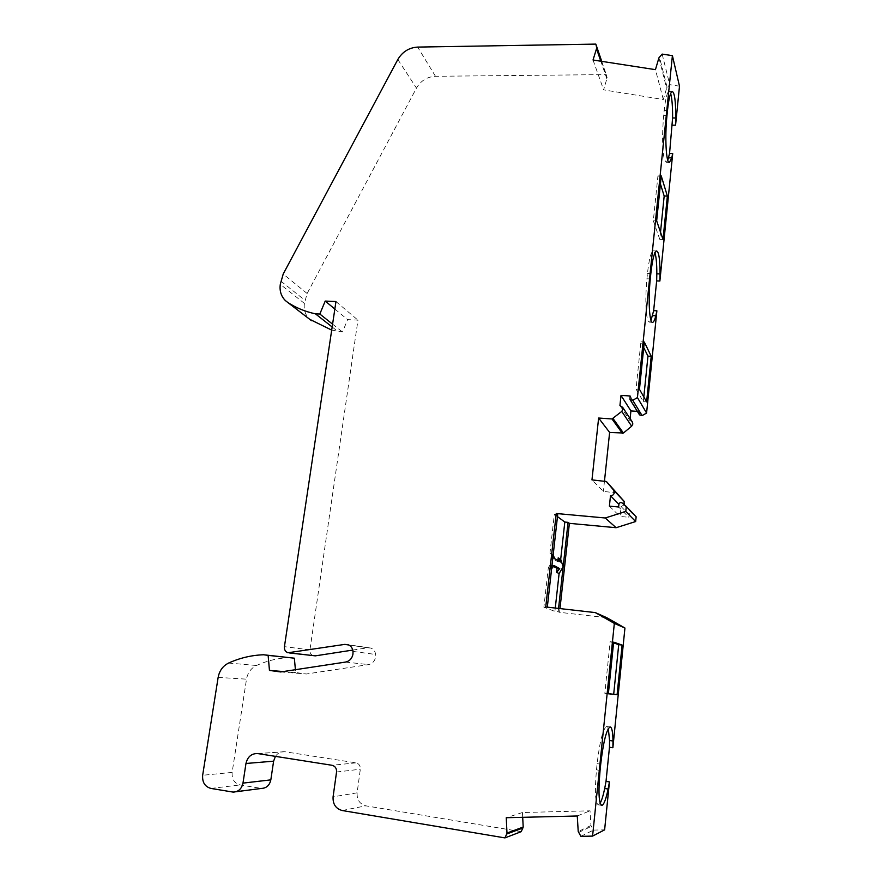 <?xml version="1.0" encoding="UTF-8"?>
<svg xmlns="http://www.w3.org/2000/svg" width="882" height="882" viewBox="0 0 882 882"><rect width="100%" height="100%" fill="white"/><g stroke="black" fill="none" stroke-linecap="round" stroke-linejoin="round"><path stroke-width="0.66" stroke-dasharray="4.41 3.31" d="M667.773 160.215L666.285 162.266L664.367 159.653C662.239 149.841 662.007 135.155 663.672 115.597L664.19 110.504C665.48 98.85 667.035 92.511 668.876 91.485L670.64 93.591M679.493 86.193L669.714 84.65L666.627 88.189L663.308 99.523L603.63 89.865L607.136 77.748L606.265 74.606L435.465 76.282C427.153 76.767 420.824 80.703 416.469 88.079L307.134 293.508L304.4 303.397C303.584 309.626 305.227 314.808 309.328 318.942L309.714 319.306M331.698 330.111L342.503 332.018L347.618 319.615L357.949 320.122L309.935 649.891C309.714 652.79 310.85 654.731 313.319 655.712M352.778 650.078L367.695 647.774L370.936 648.083C373.67 649.207 375.225 651.335 375.6 654.466L375.6 657.002C374.773 661.213 372.402 663.749 368.489 664.609L306.418 673.991L295.679 672.536L295.415 669.703M289.969 657.608C278.381 658.005 267.213 660.64 256.464 665.491C251.017 668.192 247.699 672.757 246.508 679.162L232.142 772.412C231.701 779.126 234.358 783.293 240.113 784.936L261.502 788.431M275.416 756.359C277.786 752.985 280.851 751.442 284.643 751.718L356.008 762.853C359.04 763.669 360.484 765.797 360.33 769.236L357.122 792.841C356.802 799.776 359.713 804.108 365.854 805.839L521.229 831.66M522.695 817.316L522.442 812.52L590.025 810.812L590.962 825.53L593.498 830.083L604.622 829.852M559.982 608.591L559.574 612.328L606.805 617.709M636.143 516.797L632.207 513.478C630.685 512.685 629.649 513.103 629.109 514.735L628.844 517.26L618.635 506.985M624.302 504.802L621.071 506.522L620.046 516.466L628.844 517.26M617.191 492.994L603.376 491.395L591.965 479.896M604.49 480.933L603.376 491.395M632.151 421.695L629.924 420.582L630.123 418.63M639.516 414.871L639.604 411.508L637.333 411.354M643.717 347.563L640.894 341.841L636.054 389.094L639.461 389.304M640.894 341.841L644.29 342.018M636.054 389.094L643.342 401.652L643.816 396.944M643.342 401.652L646.627 401.861M660.431 183.941L657.928 175.893L653.319 220.798L656.66 220.875M657.928 175.893L661.246 175.937M653.319 220.798L659.791 239.386L660.519 232.186M659.791 239.386L663.01 239.474M601.733 61.354L606.265 74.606M332.161 326.99L338.28 331.797M332.591 324.157L342.503 332.018M334.84 309.042L347.618 319.615M335.965 301.545L357.949 320.122M352.987 651.423L375.6 654.466M280.652 671.952L306.418 673.991M283.354 671.544L295.679 672.536M522.442 812.52L506.257 817.713M577.269 815.993L590.025 810.812M580.885 836.334L593.498 830.083M600.135 803.226L598.536 804.869C595.262 803.756 594.578 792.08 596.486 769.843L597.125 763.658C599.727 741.784 602.814 729.403 606.408 726.503L608.326 728.609M558.549 608.426L558.174 611.788L554.899 611.413L543.874 607.18L547.27 607.566L545.738 606.97M558.174 611.788L559.574 612.328M553.598 566.509L551.382 565.296L550.941 569.265L548.306 567.865L543.874 607.18M554.899 611.413L555.274 608.051M551.382 565.296L554.128 565.582M550.941 569.265L551.625 568.736M557.7 514.592L554.337 514.283L549.982 552.992L552.518 560.765L548.306 567.865M553.146 555.186L552.595 554.535L552.154 558.482L557.788 561.713L557.92 560.522M549.982 552.992L552.595 554.535M554.337 514.283L557.479 516.609M609.396 506.158L620.046 516.466M621.071 506.522L629.109 514.735M619.936 405.544L629.924 420.582M630.112 395.985L639.604 411.508M557.788 561.713L560.478 561.988M552.154 558.482L554.888 558.758M608.382 693.671L604.832 693.329L608.371 693.792M613.563 642.879L610.124 641.71L604.832 693.329M610.124 641.71L613.64 642.129M606.904 78.928L600.818 61.211M593.035 60.009L603.63 89.865M663.308 99.523L655.436 69.656M658.931 57.815L666.627 88.189M662.173 54.1L669.714 84.65M651.004 320.353L649.516 322.162L647.95 320.827C645.536 313.099 645.183 299.097 646.914 278.811L647.465 273.453C648.998 259.727 650.883 252.197 653.11 250.852L654.929 252.814M601.513 61.321L607.136 77.748M435.465 76.282L417.649 47.088M397.826 59.491L416.469 88.079M307.134 293.508L283.199 274.026M280.818 281.071L304.874 300.255M304.4 303.397L280.3 284.357M309.935 649.891L284.434 646.66M367.695 647.774L348.787 644.985M345.512 662.073L368.489 664.609M228.592 663.055L256.464 665.491M218.141 677.398L246.508 679.162M232.142 772.412L202.662 775.267M210.908 788.42L240.113 784.936M260.532 788.332L232.198 792.003M257.941 753.603L285.029 751.762M356.008 762.853L332.04 765.278M336.549 772.004L360.33 769.236M357.122 792.841L333.087 796.821M342.161 810.514L365.854 805.839M590.962 825.53L578.217 831.528M578.526 832.487L591.249 826.434M600.069 770.383L596.486 769.843M597.125 763.658L600.708 764.187M632.207 513.478L622.174 503.005M605.438 481.01L616.231 492.498M639.362 413.945L629.847 398.554M667.09 87.263L659.416 56.845M664.19 110.504L667.487 110.493M666.968 115.597L663.672 115.597M650.288 278.933L646.914 278.811M647.465 273.453L650.828 273.574M309.328 318.942L285.349 300.542M289.616 652.967L287.94 652.768M370.936 648.083L348.147 644.72M236.034 791.749L233.201 792.113M284.643 751.718L257.544 753.548M601.292 805.299L598.536 804.869M609.881 726.989L606.408 726.503M672.128 91.463L668.876 91.485M669.074 162.288L666.285 162.266M652.272 322.283L649.516 322.162M656.417 250.951L653.11 250.852"/><path stroke-width="1.32" d="M672.404 55.643L637.432 397.595L632.747 400.307L630.013 399.524L630.112 395.985L621.005 395.412L619.936 405.544L622.692 407.341L623.012 409.116L621.755 411.42L611.998 418.961L598.624 418.035L591.965 479.896L606.441 481.528L613.552 490.072L614.302 492.586C613.883 494.659 612.604 495.706 610.487 495.728L609.396 506.158L618.635 506.985L618.91 504.339C619.484 502.619 620.575 502.167 622.174 503.005L626.286 506.477L625.779 511.472L605.25 517.988L556.255 513.5L545.738 606.97L595.295 612.593L614.335 623.409L592.572 836.103L580.885 836.334L578.217 831.528L577.269 815.993L506.257 817.713L506.996 833.358L504.934 837.9L342.161 810.514C335.755 808.684 332.723 804.13 333.087 796.821L336.549 772.004C336.715 768.387 335.215 766.149 332.04 765.278L257.544 753.548C251.414 753.493 247.555 756.811 245.968 763.481L242.98 783.117C241.668 788.85 238.416 791.849 233.201 792.113L210.908 788.42C204.911 786.689 202.165 782.312 202.662 775.267L218.141 677.398C219.42 670.684 222.903 665.899 228.592 663.055C239.816 657.961 251.469 655.205 263.564 654.764L268.128 655.37L269.451 670.419L280.652 671.952L345.512 662.073C349.614 661.158 352.094 658.501 352.976 654.08L352.987 651.423C352.602 648.127 350.992 645.9 348.147 644.72L344.752 644.389L287.94 652.768C285.36 651.732 284.191 649.703 284.434 646.66L335.965 301.545L325.215 301.071L319.824 314.036L315.436 313.827C305.282 311.666 296.032 307.851 287.664 302.383L285.349 300.542C281.104 296.242 279.418 290.851 280.3 284.357L283.199 274.026L397.826 59.491C402.39 51.795 408.994 47.661 417.649 47.088L595.824 44.1L596.772 47.871L593.035 60.009L655.436 69.656L658.931 57.815L662.173 54.1L672.404 55.643L679.493 86.193L675.568 125.178L675.755 117.968L672.602 117.968L669.548 153.545L667.773 160.215M675.568 125.178L672.415 125.167M670.64 93.591L670.982 94.782C672.128 99.798 672.668 107.527 672.602 117.968M669.548 153.545L672.712 153.567L671.742 157.878L668.556 157.856M660.045 273.916L656.825 273.795L656.66 280.906L659.879 281.027L660.045 273.916C660.001 258.966 658.799 251.304 656.417 250.951C654.223 252.296 652.36 259.837 650.828 273.574L650.288 278.933C647.994 300.2 649.494 324.223 652.79 322.316C653.805 321.93 654.819 319.758 655.822 315.789L656.881 310.806L646.583 413.052L642.118 415.62L639.516 414.871L630.222 399.866M656.881 310.806L653.65 310.673L651.004 320.353M656.66 280.906L653.65 310.673M659.879 281.027L672.712 153.567M309.714 319.306L331.698 330.111M289.616 652.967L315.337 655.855L352.778 650.078M295.415 669.703L294.345 658.181L263.564 654.764M236.034 791.749L261.502 788.431C266.485 788.177 269.594 785.322 270.829 779.864L273.607 761.177L275.416 756.359M504.934 837.9L521.229 831.66L523.202 827.04L522.695 817.316M614.335 623.409L624.941 628.017L612.88 747.749L609.473 747.252L606.022 781.386L609.44 781.904L604.622 829.852L592.572 836.103M624.941 628.017L606.805 617.709L595.295 612.593M605.25 517.988L616.11 527.712L569.386 523.346L559.982 608.591M616.11 527.712L635.657 521.549L636.143 516.797L626.286 506.477M624.302 504.802L623.971 501.152L606.441 481.528M613.089 418.597L623.42 433.018L609.627 432.434L604.49 480.933M623.42 433.018L631.666 426.193L632.857 423.999L632.151 421.695M637.333 411.354L630.917 410.924L630.123 418.63M637.432 397.595L646.583 413.052M675.755 117.968C675.777 101.011 674.565 92.18 672.128 91.463C670.309 92.5 668.765 98.839 667.487 110.493L666.968 115.597C664.642 137.129 666.219 164.383 669.493 162.299L671.742 157.878M644.29 342.018L639.461 389.304L646.627 401.861L651.225 356.306L644.29 342.018M661.246 175.937L656.66 220.875L663.01 239.474L667.376 196.08L661.246 175.937M643.816 396.944L647.961 356.13L643.717 347.563M647.961 356.13L651.225 356.306M660.519 232.186L664.179 196.025L660.431 183.941M664.179 196.025L667.376 196.08M595.824 44.1L601.733 61.354M315.436 313.827L332.161 326.99M319.824 314.036L332.591 324.157M325.215 301.071L334.84 309.042M269.451 670.419L283.354 671.544M268.128 655.37L294.345 658.181M612.88 747.749L612.979 740.99C612.836 731.862 611.876 727.187 610.101 726.955L609.881 726.989C606.353 729.899 603.288 742.291 600.708 764.187L600.069 770.383C598.161 792.631 598.823 804.307 602.053 805.42L602.141 805.387C604.082 804.252 606.077 798.805 608.139 789.026L609.44 781.904M617.102 694.652L608.371 693.792L613.64 642.129L622.108 645.051L617.102 694.652L608.382 693.671M612.979 740.99L609.561 740.505L609.473 747.252M606.022 781.386L604.699 788.497C603.211 795.597 601.689 800.503 600.135 803.226M608.326 728.609L609.561 740.505M604.699 788.497L608.139 789.026M555.274 608.051L559.1 573.598L556.619 572.275L557.049 568.394L553.598 566.509M557.049 568.394L559.728 568.681L554.128 565.582L551.625 568.736M559.728 568.681L556.619 572.275M559.1 573.598L563.146 566.773L560.687 559.298L558.218 557.843L560.478 561.988L554.888 558.758L553.146 555.186M557.479 516.609L564.822 522.045L560.687 559.298M557.92 560.522L558.218 557.843M547.314 607.158L557.7 514.592L556.255 513.5M558.549 608.426L568.063 522.353L569.386 523.346M568.063 522.353L564.822 522.045M625.779 511.472L635.657 521.549M618.91 504.328L610.487 495.728M598.624 418.035L609.627 432.434M621.005 395.412L630.917 410.924M613.563 642.879L618.723 644.643L613.696 694.2M618.723 644.643L622.108 645.051M600.818 61.211L596.486 48.598M654.929 252.814C656.208 256.772 656.836 263.762 656.825 273.795M652.581 315.646L655.822 315.789M632.747 400.307L642.118 415.62M596.739 47.363L601.513 61.321M287.664 302.383L311.555 320.717M290.046 652.923L315.337 655.855M348.787 644.985L344.752 644.389M242.98 783.117L270.829 779.864M273.607 761.177L245.968 763.481M523.026 827.944L506.819 833.986M507.007 833.038L523.202 827.04M613.552 490.072L623.971 501.152M622.372 433.349L611.998 418.961M631.666 426.193L621.755 411.42M602.053 805.42L601.292 805.299M624.191 501.45L613.773 490.392M632.548 422.302L622.692 407.341"/></g></svg>
